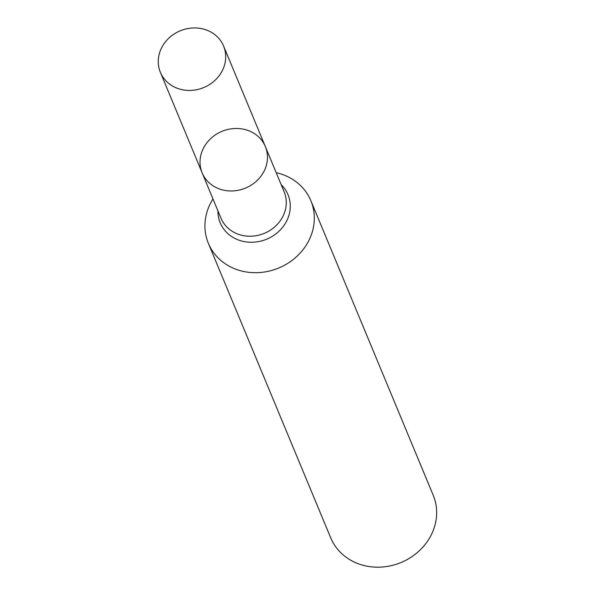 <?xml version="1.0" encoding="UTF-8"?>
<svg xmlns="http://www.w3.org/2000/svg" width="597" height="597" viewBox="0 0 597 597"><rect width="100%" height="100%" fill="white"/><g stroke="black" fill="none" stroke-linecap="round" stroke-linejoin="round"><path stroke-width="0.9" d="M276.195 172.69A55.506 49.797 157.4 0 1 310.88 200.726A55.506 49.797 157.4 0 1 307.94 242.278A55.506 49.797 157.4 0 1 256.038 272.695A55.506 49.797 157.4 0 1 208.368 243.315A55.506 49.797 157.4 0 1 211.308 201.764A55.506 49.797 157.4 0 1 212.98 198.95M208.368 243.315L330.701 537.807A55.506 49.797 -22.6 0 0 401.065 562.501A55.506 49.797 -22.6 0 0 433.213 495.219L310.88 200.726M265.352 146.586L284.15 191.846A34.223 30.708 -22.6 0 1 264.322 233.337A34.223 30.708 -22.6 0 1 220.935 218.106L202.137 172.846A34.223 30.708 -22.6 0 0 231.532 190.965A34.223 30.708 -22.6 0 0 263.538 172.205A34.223 30.708 -22.6 0 0 265.352 146.586A34.223 30.708 -22.6 0 0 235.957 128.467A34.223 30.708 -22.6 0 0 203.95 147.228A34.223 30.708 -22.6 0 0 202.137 172.846A34.223 30.708 -22.6 0 0 231.532 190.965A34.223 30.708 -22.6 0 0 263.538 172.205A34.223 30.708 -22.6 0 0 265.352 146.586L223.591 46.059A34.223 30.708 -22.6 0 0 180.204 30.828A34.223 30.708 -22.6 0 0 160.377 72.319A34.223 30.708 -22.6 0 0 189.771 90.438A34.223 30.708 -22.6 0 0 221.778 71.677A34.223 30.708 -22.6 0 0 223.591 46.059M217.942 210.89A36.708 32.932 -22.6 0 0 266.747 239.158A36.708 32.932 -22.6 0 0 281.157 184.63M202.137 172.846L160.377 72.319"/></g></svg>
